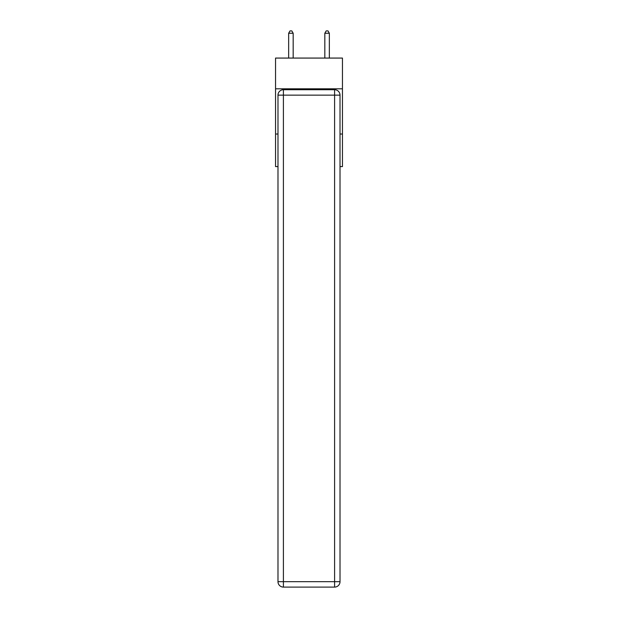 <?xml version="1.0" encoding="UTF-8"?>
<svg xmlns="http://www.w3.org/2000/svg" width="618" height="618" viewBox="0 0 618 618"><rect width="100%" height="100%" fill="white"/><g stroke="black" fill="none" stroke-linecap="round" stroke-linejoin="round"><path stroke-width="0.93" d="M342.457 88.814L342.457 58.069L275.543 58.069L275.543 88.814L342.457 88.814L342.457 166.59L340.016 166.59M277.984 134.029L275.543 134.029L275.543 88.814M342.457 134.029L340.016 134.029M275.543 134.029L275.543 166.59L277.984 166.59M283.407 89.718L334.593 89.718A5.423 5.423 0 0 1 340.016 95.141L340.016 581.677A5.423 5.423 0 0 1 334.593 587.1L283.407 587.1L283.407 581.677L334.593 581.677L334.593 95.141L283.407 95.141L283.407 581.677L277.984 581.677L277.984 95.141L283.407 95.141L283.407 89.718A5.423 5.423 0 0 0 277.984 95.141A5.423 5.423 0 0 1 283.407 89.718M277.984 581.677A5.423 5.423 0 0 0 283.407 587.1A5.423 5.423 0 0 1 277.984 581.677M293.171 58.069L293.171 33.248L288.652 33.248L288.652 58.069M288.652 33.248L290.012 30.9L291.82 30.9L293.171 33.248M329.348 58.069L329.348 33.248L324.829 33.248L324.829 58.069M324.829 33.248L326.18 30.9L327.988 30.9L329.348 33.248M334.593 587.1A5.423 5.423 0 0 0 340.016 581.677L334.593 581.677L334.593 587.1M340.016 95.141A5.423 5.423 0 0 0 334.593 89.718L334.593 95.141L340.016 95.141"/></g></svg>
